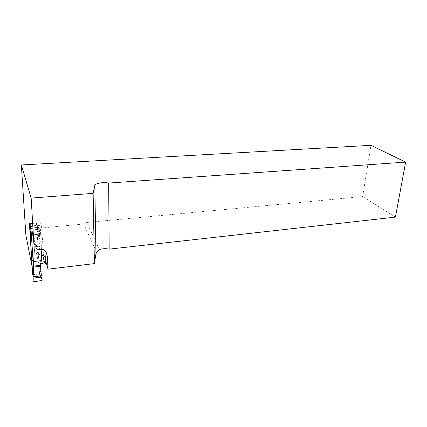<?xml version="1.0" encoding="UTF-8"?>
<svg xmlns="http://www.w3.org/2000/svg" width="427" height="427" viewBox="0 0 427 427"><rect width="100%" height="100%" fill="white"/><g stroke="black" fill="none" stroke-linecap="round" stroke-linejoin="round"><path stroke-width="0.32" stroke-dasharray="2.13 1.6" d="M32.249 246.971L42.93 245.845L43.677 259.856L41.008 262.269L40.65 265.295M99.448 249.565L86.82 222.472L83.745 224.004L36.557 228.472C34.774 228.707 33.487 229.545 32.703 230.996L32.436 234.46L39.129 265.674L38.617 256.702L39.022 254.796L41.627 252.437L40.015 222.75L41.563 227.025L42.081 233.916L31.347 234.967L39.562 234.161L39.305 228.915L37.272 226.427L37.25 225.702L38.638 227.751L30.888 228.482M39.129 265.674L32.164 266.485M29.458 223.711L40.015 222.75M32.436 234.46L25.871 235.101M86.82 222.472L362.678 196.575L370.956 145.324M96.657 252.528L83.745 224.004M43.677 259.856L41.627 252.437M30.071 226.064L40.714 225.077M42.081 233.916L42.93 245.845M362.678 196.575L395.423 217.119M37.656 259.958L30.739 260.742M32.671 274.38L33.269 274.673L38.926 273.985L39.492 273.408L36.669 223.599L36.023 223.113L30.152 223.652L29.57 224.154M29.917 229.918L29.858 228.963M37.896 232.923L38.024 233.756L38.11 233.275L39.588 235.325L37.934 232.891L37.272 226.427L37.896 232.923L39.038 238.298L39.583 235.437M39.038 238.298L39.514 246.208L32.329 246.966L33.493 266.128M40.576 265.3L39.514 246.208M40.832 272.063L40.085 271.209L41.766 274.849M32.329 246.966L31.662 239.104M31.79 239.75L30.755 233.59L30.648 236.206M30.317 226.182L30.931 226.604L36.861 226.054L37.165 225.328L37.25 225.702M40.047 275.991L39.764 277.331L34.053 278.041L33.076 276.12L33.696 278.132L33.68 281.671M40.031 270.974L40.047 275.975M42.092 279.466L39.983 274.582L40.085 271.209L40.944 272.629M41.75 274.758L40.106 270.91M30.675 236.323L30.765 233.991L31.641 239.04M30.103 227.191L30.872 234.46M39.588 235.325L39.562 234.161M29.901 229.806L30.034 226.326M40.101 275.463L39.93 274.347M41.574 280.672L40.138 277.331L40.111 275.49M39.305 228.915L39.295 228.242L38.638 227.751M30.541 227.015L30.418 226.566M39.946 274.961L42.145 280.085M39.492 273.408L40.042 275.26M39.812 277.235L33.957 277.961M30.029 226.379L30.093 227.1M30.835 226.545L36.914 225.974M36.669 223.599L37.208 225.707L39.295 228.242M31.187 232.299L39.268 231.519M32.335 232.779L38.617 256.702M40.592 264.212L40.72 264.697M46.74 264.665L46.271 262.995M45.502 260.267L36.557 228.472M31.048 230.025L41.819 228.995M30.808 228.039L41.563 227.025M30.333 226.235L41.029 225.242M30.28 226.113L40.965 225.12M37.16 225.6L37.234 226.465M38.024 233.756L38.996 239.024M30.755 233.617L30.103 227.207M30.152 223.652L30.963 226.705M36.893 226.15L36.023 223.113M34.085 278.185L33.269 274.673M38.926 273.985L39.796 277.481M33.039 281.233L33.071 275.927M29.837 229.139L30.034 226.374M32.703 230.996L39.022 254.796M41.008 262.269L41.366 263.614M29.634 223.967L30.189 226.091M39.444 273.632L40.042 275.991M42.134 280.219L40.095 275.484M40.127 275.554L40.047 276.023"/><path stroke-width="0.64" d="M34.261 250.195L31.166 198.091L21.35 164.971L25.871 235.101L32.089 266.496L29.458 223.711L31.048 230.025L33.413 266.138L34.261 250.195L41.851 249.379C43.533 249.261 44.947 250.131 46.095 251.989L45.385 261.943M47.37 256.526L46.74 264.665L48.011 269.165L47.37 256.526L46.095 251.989M48.011 269.165L94.404 263.608L93.139 193.362L31.166 198.091M33.413 266.138L40.65 265.295L41.184 260.662L33.818 261.5M21.35 164.971L370.956 145.324L405.65 162.111L108.666 183.06C103.206 181.875 95.072 183.284 94.81 185.526L93.139 193.362M94.404 263.608L95.952 253.814L96.657 252.528L99.448 249.565C102.597 248.567 105.837 248.423 109.168 249.133L108.666 183.06M405.65 162.111L395.423 217.119L109.168 249.133M46.74 264.665L44.531 262.856L41.366 263.614L40.72 264.697M46.773 264.436L45.385 261.916L44.712 261.42L41.184 260.662L41.851 249.379M29.57 224.154L29.858 228.963M29.917 229.918L32.671 274.38M41.851 275.762L42.145 280.085L41.574 280.672L33.68 281.671L33.039 281.233L33.071 276.845L41.851 275.762L40.832 272.063L40.576 265.3M33.055 275.714L33.087 271.807L33.092 275.821L33.728 273.504L33.103 272.047L33.071 275.927M33.493 266.128L33.728 273.504M30.888 228.482L29.991 228.733L30.317 226.182M33.071 276.845L33.092 275.821M40.629 266.245L33.546 267.078M33.082 275.917L33.087 271.807M33.023 280.603L33.039 275.191M29.991 228.733L30.648 236.206L31.662 239.104M30.509 235.053L31.347 234.967M30.434 228.525L30.541 227.015M30.418 226.566L30.029 226.374L29.564 224.25M33.05 278.148L38.59 277.459C41.595 276.466 42.519 278.148 41.942 280.518L34.635 281.548C32.351 281.857 33.157 279.61 33.05 278.148L41.782 277.064M30.242 232.389L31.187 232.299M46.271 262.995L45.502 260.267M94.81 185.526L95.952 253.814M32.639 274.241L33.05 276.018M33.151 271.748L33.797 272.917M44.718 261.399L44.531 262.856"/></g></svg>
